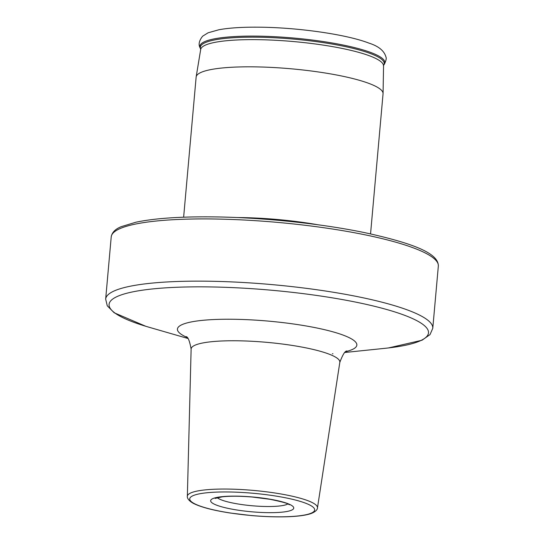 <?xml version="1.0" encoding="UTF-8"?>
<svg xmlns="http://www.w3.org/2000/svg" width="544" height="544" viewBox="0 0 544 544"><rect width="100%" height="100%" fill="white"/><g stroke="black" fill="none" stroke-linecap="round" stroke-linejoin="round"><path stroke-width="0.82" d="M183.634 217.199L196.139 77.085A93.833 16.694 5.1 0 1 196.166 76.86A93.833 16.694 5.1 0 1 254.558 66.858A93.833 16.694 5.1 0 1 383.071 93.541A93.833 16.694 5.1 0 1 383.058 93.765L370.552 233.886M237.048 217.546A93.833 16.694 5.1 0 1 241.101 217.586A93.833 16.694 5.1 0 1 317.92 224.767M200.682 49.021L200.675 49.008A92.303 16.422 5.1 0 1 257.802 37.21A92.303 16.422 5.1 0 1 383.561 65.328L383.071 93.541M186.81 337.314A90.066 16.028 5.1 0 1 183.96 335.934A90.066 16.028 5.1 0 1 233.498 319.267A90.066 16.028 5.1 0 1 350.316 338.246A90.066 16.028 5.1 0 1 346.154 351.54M191.121 349.071L187.354 496.318A65.314 11.621 -174.9 0 1 240.142 489.478A65.314 11.621 -174.9 0 1 312.739 502.833A65.314 11.621 -174.9 0 1 317.458 507.933L339.823 362.338A74.65 13.28 -174.9 0 0 334.431 356.51A74.65 13.28 -174.9 0 0 251.457 341.251A74.65 13.28 -174.9 0 0 191.121 349.071C189.638 340.857 187.945 336.716 186.055 336.641M145.758 326.271L114.158 312.759L107.263 305.782L105.665 299.098A164.206 29.22 5.1 0 1 207.903 281.207A164.206 29.22 5.1 0 1 432.779 328.297L438.335 266.077A164.206 29.22 5.1 0 0 213.459 218.987A164.206 29.22 5.1 0 0 111.221 236.878C111.982 232.465 115.314 229.065 121.224 226.671L135.918 222.21C154.884 218.253 181.07 216.485 214.465 216.9C263.323 217.498 321.817 223.659 365.432 232.798C418.207 244.392 438.559 254.415 438.335 266.077M344.991 352.464L384.928 348.33A160.344 28.533 -174.9 0 0 400.683 313.874A160.344 28.533 -174.9 0 0 208.903 286.906A160.344 28.533 -174.9 0 0 149.212 327.291L187.789 338.436M194.29 503.588A62.71 11.159 -174.9 0 0 275.624 516.8A62.71 11.159 -174.9 0 0 310.121 505.199A62.71 11.159 -174.9 0 0 228.786 491.98A62.71 11.159 -174.9 0 0 194.29 503.588M213.69 503.86A41.704 7.419 -174.9 0 0 267.777 512.645A41.704 7.419 -174.9 0 0 290.72 504.927A41.704 7.419 -174.9 0 0 236.633 496.142A41.704 7.419 -174.9 0 0 213.69 503.86M217.226 497.678A36.489 6.494 -174.9 0 0 218.96 498.814A36.489 6.494 -174.9 0 0 254.973 505.988A36.489 6.494 -174.9 0 0 287.817 503.975M196.166 76.86L200.695 49.443A91.759 16.327 5.1 0 1 257.795 39.664A91.759 16.327 5.1 0 1 383.466 65.756M200.206 48.022A92.874 16.524 5.1 0 1 257.672 36.135A92.874 16.524 5.1 0 1 384.2 64.444C386.036 60.84 386.621 58.358 385.948 56.998C384.214 50.755 378.495 46.111 368.784 43.058C346.671 34.49 298.792 27.622 260.256 27.2C243.304 26.976 229.527 27.819 218.94 29.743L208.08 32.803L202.62 36.21C199.029 40.732 198.22 44.662 200.206 48.022L200.695 49.443M332.935 353.709A90.066 16.028 5.1 0 1 332.377 353.77M383.554 65.341L384.2 64.444M317.458 507.933C317.601 508.123 317.288 511.448 310.27 513.815C304.926 515.454 297.167 516.433 286.98 516.766C276.155 517.092 264.296 516.691 251.416 515.569L230.098 513.006C213.078 510.36 200.804 507.137 193.297 503.336C186.918 499.8 187.177 496.495 187.354 496.318M215.138 498.406L222.333 496.815C230.262 495.965 240.237 496.04 252.26 497.032L270.089 499.317C281.69 501.697 287.905 503.397 288.735 504.424L289.496 504.737M105.665 299.098L111.221 236.878M432.779 328.297L430.025 334.587L422.008 340.238L388.511 347.936M347.018 351.009C345.195 350.669 342.802 354.45 339.823 362.338"/></g></svg>
